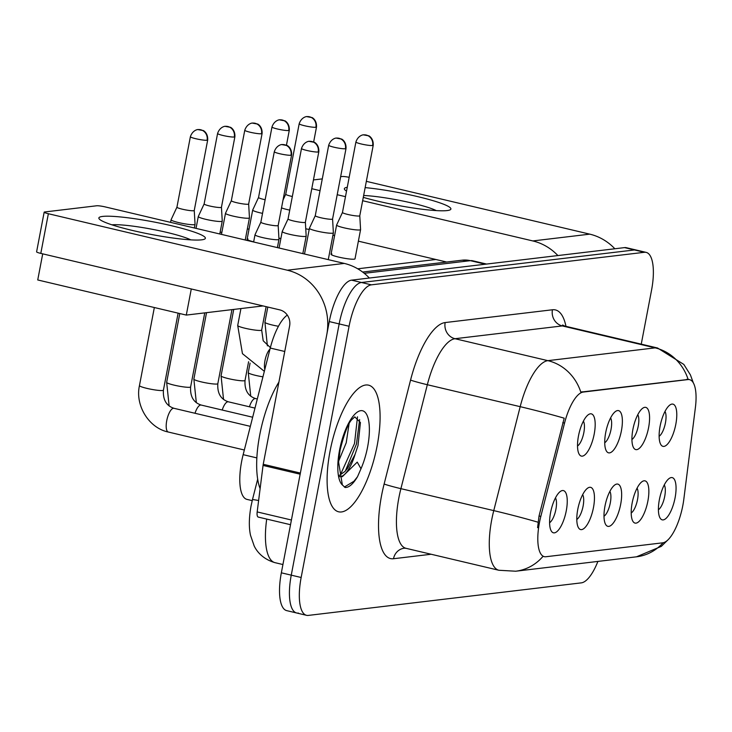 <?xml version="1.0" encoding="UTF-8"?>
<svg xmlns="http://www.w3.org/2000/svg" width="732" height="732" viewBox="0 0 732 732"><rect width="100%" height="100%" fill="white"/><g stroke="black" fill="none" stroke-linecap="round" stroke-linejoin="round"><path stroke-width="1.1" d="M632.896 429.428A21.686 7.485 -76.7 0 1 642.714 408.227A21.686 7.485 -76.7 0 1 648.607 427.552A21.686 7.485 -76.7 0 1 633.436 447.481A21.686 7.485 -76.7 0 1 632.896 429.428M631.926 439.511A13.551 4.685 103.3 0 0 638.231 426.143A13.551 4.685 103.3 0 0 637.792 414.678M605.693 432.667A21.686 7.485 -76.7 0 1 615.511 411.466A21.686 7.485 -76.7 0 1 621.404 430.791A21.686 7.485 -76.7 0 1 606.233 450.72A21.686 7.485 -76.7 0 1 605.693 432.667M604.724 442.759A13.551 4.685 103.3 0 0 611.037 429.391A13.551 4.685 103.3 0 0 610.598 417.917M578.49 435.906A21.686 7.485 -76.7 0 1 588.308 414.715A21.686 7.485 -76.7 0 1 594.21 434.039A21.686 7.485 -76.7 0 1 579.03 453.968A21.686 7.485 -76.7 0 1 578.49 435.906M577.521 445.998A13.551 4.685 103.3 0 0 583.834 432.63A13.551 4.685 103.3 0 0 583.395 421.156M660.099 426.18A21.686 7.485 -76.7 0 1 669.908 404.988A21.686 7.485 -76.7 0 1 675.81 424.313A21.686 7.485 -76.7 0 1 660.639 444.242A21.686 7.485 -76.7 0 1 660.099 426.18M659.129 436.272A13.551 4.685 103.3 0 0 665.434 422.904A13.551 4.685 103.3 0 0 664.995 411.43M632.173 502.911A21.686 7.485 -76.7 0 1 641.982 481.711A21.686 7.485 -76.7 0 1 647.884 501.036A21.686 7.485 -76.7 0 1 632.704 520.964A21.686 7.485 -76.7 0 1 632.173 502.911M631.194 513.004A13.551 4.685 103.3 0 0 637.508 499.636A13.551 4.685 103.3 0 0 637.069 488.162M604.971 506.151A21.686 7.485 -76.7 0 1 614.779 484.959A21.686 7.485 -76.7 0 1 620.681 504.284A21.686 7.485 -76.7 0 1 605.501 524.213A21.686 7.485 -76.7 0 1 604.971 506.151M604.001 516.243A13.551 4.685 103.3 0 0 610.305 502.875A13.551 4.685 103.3 0 0 609.866 491.401M577.768 509.399A21.686 7.485 -76.7 0 1 587.576 488.198A21.686 7.485 -76.7 0 1 593.478 507.523A21.686 7.485 -76.7 0 1 578.307 527.452A21.686 7.485 -76.7 0 1 577.768 509.399M576.798 519.482A13.551 4.685 103.3 0 0 583.102 506.114A13.551 4.685 103.3 0 0 582.663 494.649M550.565 512.638A21.686 7.485 -76.7 0 1 560.383 491.437A21.686 7.485 -76.7 0 1 566.275 510.762A21.686 7.485 -76.7 0 1 551.105 530.691A21.686 7.485 -76.7 0 1 550.565 512.638M549.595 522.73A13.551 4.685 103.3 0 0 555.899 509.362A13.551 4.685 103.3 0 0 555.46 497.888M659.376 499.663A21.686 7.485 -76.7 0 1 669.185 478.472A21.686 7.485 -76.7 0 1 675.087 497.797A21.686 7.485 -76.7 0 1 659.907 517.725A21.686 7.485 -76.7 0 1 659.376 499.663M658.397 509.756A13.551 4.685 103.3 0 0 664.711 496.388A13.551 4.685 103.3 0 0 664.272 484.923M683.807 499.352A36.6 12.636 -76.7 0 1 682.819 505.528A36.6 12.636 -76.7 0 1 662.753 542.815L545.898 556.741A36.6 12.636 -76.7 0 1 544.288 556.659A36.6 12.636 -76.7 0 1 540.829 516.399L564.546 423.114A36.6 12.636 -76.7 0 1 583.23 392.059L687.97 379.569A36.6 12.636 -76.7 0 1 689.581 379.652A36.6 12.636 -76.7 0 1 695.4 407.514L683.807 499.352M252.22 500.633L246.986 499.398A40.663 14.045 -76.7 0 1 243.152 454.663L270.254 348.057A40.663 14.045 -76.7 0 1 287.301 315.099M377.163 445.678A65.066 22.463 103.3 0 0 368.562 385.16A65.066 22.463 103.3 0 0 330.031 451.296A65.066 22.463 103.3 0 0 338.632 511.805A65.066 22.463 103.3 0 0 377.163 445.678A65.066 22.463 103.3 0 0 368.562 385.16A65.066 22.463 103.3 0 0 330.031 451.296A65.066 22.463 103.3 0 0 338.632 511.805A65.066 22.463 103.3 0 0 377.163 445.678M641.25 344.141L651.544 290.211A40.663 14.045 103.3 0 0 646.164 252.384L636.264 250.042A40.663 14.045 103.3 0 0 634.47 249.951L361.471 282.497A40.663 14.045 103.3 0 0 339.172 323.919L291.254 575.16A40.663 14.045 103.3 0 0 296.625 612.977A40.663 14.045 103.3 0 0 298.418 613.068M537.59 527.653L539.036 515.968L564.198 418.192A47.443 2.178 -165.7 0 0 520.187 406.672A54.223 18.721 -76.7 0 1 547.875 360.656A47.443 44.176 -96.8 0 1 580.805 392.105L688.51 379.405M544.288 556.659L543.007 556.347A47.443 44.176 83.2 0 1 515.703 571.216L636.492 556.814A47.443 44.176 -96.8 0 0 663.082 542.76M646.164 252.384A40.663 14.045 103.3 0 0 644.38 252.293L371.38 284.84A40.663 14.045 103.3 0 0 349.082 326.262L301.154 577.493A40.663 14.045 103.3 0 0 306.534 615.319A40.663 14.045 103.3 0 0 308.318 615.411L581.318 582.864A40.663 14.045 103.3 0 0 597.898 561.417M626.354 247.709A40.663 14.045 103.3 0 0 624.57 247.608L351.57 280.155A40.663 14.045 103.3 0 0 329.272 321.577L281.344 572.817A40.663 14.045 103.3 0 0 286.724 610.634L296.625 612.977A40.663 14.045 103.3 0 1 291.254 575.16L339.172 323.919A40.663 14.045 103.3 0 1 361.471 282.497L634.47 249.951A40.663 14.045 103.3 0 1 636.264 250.042L626.354 247.709M281.527 207.879A12.197 1.437 10.8 0 0 287.456 209.617A12.197 1.437 10.8 0 0 289.744 210.121M285.755 194.181A8.811 1.034 10.8 0 0 285.745 194.209A8.811 1.034 10.8 0 0 291.208 196.24A8.811 1.034 10.8 0 0 292.343 196.505M372.615 145.531A8.811 1.034 10.8 0 0 373.219 145.275C373.686 137.708 368.086 135.301 368.635 135.813L363.52 134.88A8.811 8.208 -96.8 0 1 366.201 135.036A8.811 8.208 83.2 0 1 372.615 145.531A8.811 1.034 10.8 0 1 362.843 144.341A8.811 1.034 10.8 0 1 355.908 141.981L342.466 212.454A8.811 1.034 10.8 0 1 342.475 212.426L336.628 224.999A12.197 1.437 10.8 0 0 336.61 225.044A12.197 1.437 10.8 0 0 344.177 227.853A12.197 1.437 10.8 0 0 359.741 229.958A12.197 1.437 10.8 0 0 360.583 229.61A12.197 1.437 10.8 0 0 360.583 229.574L359.778 215.739A8.811 1.034 10.8 0 0 359.778 215.73M342.466 212.454A8.811 1.034 10.8 0 0 347.929 214.485A8.811 1.034 10.8 0 0 359.165 216.004A8.811 1.034 10.8 0 0 359.778 215.757L373.219 145.275M258.552 197.43A8.811 1.034 10.8 0 0 258.542 197.457L252.705 210.002A12.197 1.437 10.8 0 0 252.686 210.047A12.197 1.437 10.8 0 0 260.253 212.856A12.197 1.437 10.8 0 0 262.541 213.369M288.692 130.534A8.811 1.034 10.8 0 0 289.296 130.278C289.762 122.711 284.162 120.304 284.711 120.817L279.597 119.874A8.811 8.208 -96.8 0 1 282.278 120.03A8.811 8.208 83.2 0 1 288.692 130.534A8.811 1.034 10.8 0 1 278.919 129.335A8.811 1.034 10.8 0 1 271.984 126.975L258.542 197.457A8.811 1.034 10.8 0 0 264.005 199.488A8.811 1.034 10.8 0 0 265.14 199.745M231.349 200.669A8.811 1.034 10.8 0 0 231.339 200.696L225.502 213.241A12.197 1.437 10.8 0 0 225.493 213.286A12.197 1.437 10.8 0 0 233.05 216.096A12.197 1.437 10.8 0 0 248.615 218.209A12.197 1.437 10.8 0 0 249.456 217.862A12.197 1.437 10.8 0 0 249.456 217.816L248.651 203.981A8.811 1.034 10.8 0 0 248.651 203.972M261.489 133.773A8.811 1.034 10.8 0 1 251.717 132.584A8.811 1.034 10.8 0 1 244.781 130.223L231.339 200.696A8.811 1.034 10.8 0 0 236.802 202.727A8.811 1.034 10.8 0 0 248.038 204.246A8.811 1.034 10.8 0 0 248.651 203.999L262.093 133.517C262.568 125.95 256.959 123.543 257.518 124.056L252.394 123.122A8.811 8.208 -96.8 0 1 255.084 123.278A8.811 8.208 83.2 0 1 261.489 133.773A8.811 1.034 10.8 0 0 262.093 133.517M234.286 137.012A8.811 1.034 10.8 0 0 234.89 136.765C235.365 129.189 229.766 126.792 230.315 127.304L225.191 126.362A8.811 8.208 -96.8 0 1 227.881 126.517A8.811 8.208 83.2 0 1 234.286 137.012A8.811 1.034 10.8 0 1 224.514 135.823A8.811 1.034 10.8 0 1 217.587 133.462L204.137 203.944A8.811 1.034 10.8 0 1 204.146 203.908L198.299 216.489A12.197 1.437 10.8 0 0 198.29 216.526A12.197 1.437 10.8 0 0 205.848 219.344A12.197 1.437 10.8 0 0 221.412 221.448A12.197 1.437 10.8 0 0 222.254 221.101A12.197 1.437 10.8 0 0 222.254 221.055L221.448 207.229A8.811 1.034 10.8 0 0 221.448 207.211M204.137 203.944A8.811 1.034 10.8 0 0 209.599 205.976A8.811 1.034 10.8 0 0 220.844 207.495A8.811 1.034 10.8 0 0 221.448 207.238L234.89 136.765M178.654 222.583A12.197 1.437 10.8 0 0 194.209 224.687A12.197 1.437 10.8 0 0 195.051 224.34A12.197 1.437 10.8 0 0 195.06 224.303L194.245 210.468A8.811 1.034 10.8 0 1 194.245 210.487A8.811 1.034 10.8 0 1 193.641 210.734A8.811 1.034 10.8 0 1 182.396 209.215A8.811 1.034 10.8 0 1 176.934 207.183A8.811 1.034 10.8 0 1 176.943 207.156L171.096 219.728A12.197 1.437 10.8 0 0 171.087 219.774A12.197 1.437 10.8 0 0 178.654 222.583M345.413 148.77A8.811 1.034 10.8 0 0 346.016 148.523C346.483 140.947 340.883 138.54 341.441 139.062L336.317 138.119A8.811 8.208 -96.8 0 1 338.998 138.275A8.811 8.208 83.2 0 1 345.413 148.77A8.811 1.034 10.8 0 1 335.64 147.58A8.811 1.034 10.8 0 1 328.705 145.22L315.263 215.693A8.811 1.034 10.8 0 1 315.272 215.666L309.426 228.247A12.197 1.437 10.8 0 0 309.416 228.283A12.197 1.437 10.8 0 0 316.974 231.102A12.197 1.437 10.8 0 0 332.538 233.206A12.197 1.437 10.8 0 0 333.38 232.858A12.197 1.437 10.8 0 0 333.38 232.813L332.575 218.987A8.811 1.034 10.8 0 0 332.575 218.969M315.263 215.693A8.811 1.034 10.8 0 0 320.726 217.724A8.811 1.034 10.8 0 0 331.962 219.252A8.811 1.034 10.8 0 0 332.575 218.996L346.016 148.523M288.06 218.923L282.223 231.486A12.197 1.437 10.8 0 0 282.213 231.532A12.197 1.437 10.8 0 0 289.771 234.341A12.197 1.437 10.8 0 0 305.336 236.445A12.197 1.437 10.8 0 0 306.177 236.097A12.197 1.437 10.8 0 0 306.177 236.061L305.372 222.226A8.811 1.034 10.8 0 1 305.372 222.244A8.811 1.034 10.8 0 1 304.768 222.491A8.811 1.034 10.8 0 1 293.523 220.972A8.811 1.034 10.8 0 1 288.06 218.941A8.811 1.034 10.8 0 1 288.069 218.914M262.578 237.58A12.197 1.437 10.8 0 0 278.133 239.693A12.197 1.437 10.8 0 0 278.974 239.346A12.197 1.437 10.8 0 0 278.983 239.3L278.169 225.465A8.811 1.034 10.8 0 1 278.169 225.483A8.811 1.034 10.8 0 1 277.565 225.731A8.811 1.034 10.8 0 1 266.32 224.212A8.811 1.034 10.8 0 1 260.857 222.18A8.811 1.034 10.8 0 0 260.857 222.18L255.02 234.725A12.197 1.437 10.8 0 0 255.011 234.771A12.197 1.437 10.8 0 0 262.578 237.58M278.919 382.077A67.774 23.406 103.3 0 0 259.714 435.028A67.774 23.406 103.3 0 0 260.116 488.647M339.319 476.596A30.643 10.577 103.3 0 0 355.038 454.453L358.003 445.578L360.428 422.52L354.791 416.883L352.293 419.198C348.615 422.236 344.552 432.475 340.115 449.924L338.596 462.157L342.356 484.941L345.111 487.485C348.99 487.64 353.126 484.053 357.509 476.724L360.986 468.754L357.253 462.121L342.274 476.733M349.045 424.029L346.218 442.796L338.66 461.123M343.509 436.83L340.728 446.941M355.038 454.453L347.608 468.242L344.9 471.509L339.136 475.516M359.622 419.564L356.475 444.013L345.376 470.996M357.509 476.724L353.931 481.272L344.351 487.045M357.5 416.837L354.508 443.555L340.298 475.05M365.14 187.612A54.223 6.378 -169.2 0 1 426.472 198.83A54.223 6.378 -169.2 0 1 449.512 210.093A54.223 6.378 -169.2 0 1 447.151 210.569A54.223 6.378 -169.2 0 1 363.282 197.365M436.263 210.596A43.38 5.106 10.8 0 0 363.639 195.49M614.853 248.77A54.223 50.49 -96.8 0 0 589.772 234.149L366.339 181.344M557.894 255.56A54.223 50.49 -96.8 0 0 532.823 240.938L362.642 200.724M346.538 191.098A54.223 6.378 -169.2 0 1 345.248 190.201A54.223 6.378 -169.2 0 1 347.27 187.273M349.164 177.309A6.78 0.796 10.8 0 0 342.183 176.504L340.645 176.686M313.442 179.935L322.29 178.882M345.477 196.661L337.205 194.712M320.04 190.649L311.768 188.7M305.756 228.732L309.169 229.537M332.941 235.155L334.606 235.548M358.378 241.167L446.666 262.038M102.599 216.425A54.223 6.378 -169.2 0 1 168.031 224.925A54.223 6.378 -169.2 0 1 204.008 239.355A54.223 6.378 -169.2 0 1 201.648 239.831A54.223 6.378 -169.2 0 1 146.976 233.618A54.223 6.378 -169.2 0 1 99.753 219.472A54.223 6.378 -169.2 0 1 102.599 216.425M190.759 239.858A43.38 5.106 10.8 0 0 151.917 229.226A43.38 5.106 10.8 0 0 111.877 224.815M300.376 473.064L326.747 334.798A54.223 50.49 -96.8 0 0 287.319 270.209L48.367 213.726L40.8 253.4L279.752 309.874A13.551 12.618 83.2 0 1 289.607 326.024L263.236 464.289L300.376 473.064A6.78 2.342 103.3 0 0 300.193 474.208M369.349 278.032A54.223 50.49 -96.8 0 0 344.278 263.419L105.326 206.936A6.78 0.796 10.8 0 0 96.679 205.774L44.634 211.978A6.78 0.796 10.8 0 0 44.167 212.17A6.78 0.796 10.8 0 0 48.367 213.726M40.8 253.4A6.78 0.796 -169.2 0 1 36.6 251.835L44.167 212.17M258.552 517.094A6.78 2.342 -76.7 0 1 258.259 517.085A6.78 2.342 -76.7 0 1 257.179 511.924L263.053 465.433A6.78 2.342 -76.7 0 1 263.236 464.289M360.583 229.61L355.011 258.835A12.197 1.437 -169.2 0 1 354.169 259.183A12.197 1.437 -169.2 0 1 340.645 257.536A12.197 1.437 -169.2 0 1 331.038 254.269A12.197 1.437 -169.2 0 1 331.88 253.922M263.053 305.93L186.294 315.08L37.735 279.963L42.712 253.848M220.103 232.383L221.888 232.163M247.306 229.134L249.09 228.924M435.86 259.485L357.719 268.8M280.859 238.586A12.197 1.437 -169.2 0 1 278.91 238.065M253.665 241.835A12.197 1.437 -169.2 0 1 247.114 239.263A12.197 1.437 -169.2 0 1 247.956 238.916M186.294 315.08L191.281 288.966M540.829 516.399L539.036 515.968M564.546 423.114L562.752 422.693M583.23 392.059L582.013 391.766M687.97 379.569L686.753 379.286M284.748 351.479L270.254 348.057M256.859 457.903L243.152 454.663M431.139 554.252L393.505 558.736A13.551 12.618 83.2 0 1 404.284 548.204L406.022 548.314A54.223 18.721 103.3 0 1 398.858 497.888A54.223 18.721 103.3 0 1 400.907 488.665A13.551 0.622 14.3 0 1 384.126 484.026L410.56 380.082A67.774 23.406 -76.7 0 1 445.157 322.565L552.44 309.773A67.774 23.406 -76.7 0 1 565.964 326.353M393.505 558.736A67.774 23.406 -76.7 0 1 381.564 495.546A67.774 23.406 -76.7 0 1 384.126 484.026M515.703 571.216L498.885 570.265A54.223 18.721 -76.7 0 1 491.712 519.83A54.223 18.721 -76.7 0 1 493.761 510.616L520.187 406.672L427.332 384.721L400.907 488.665L493.761 510.616A47.443 2.178 -165.7 0 1 537.974 522.2M693.35 382.918L690.404 374.875L683.834 364.435L657.537 347.993A54.223 18.721 -76.7 0 0 655.149 347.865L562.295 325.923L455.011 338.715L547.875 360.656L655.149 347.865A47.443 44.176 83.2 0 1 688.089 379.313M301.154 577.493L281.344 572.817M644.38 252.293L624.57 247.608M371.38 284.84L351.57 280.155M349.082 326.262L329.272 321.577M445.157 322.565A13.551 12.618 83.2 0 0 455.011 338.715A54.223 18.721 103.3 0 0 427.332 384.721A13.551 0.622 14.3 0 1 410.56 380.082M657.537 347.993L564.683 326.042A54.223 18.721 103.3 0 0 562.295 325.923A13.551 12.618 83.2 0 1 552.44 309.773M258.616 500.532A27.111 1.244 -165.7 0 0 252.43 499.782L257.682 479.14M362.633 272.048L462.121 260.189L472.753 260.793A54.223 18.721 103.3 0 0 470.374 260.665L485.343 264.206M266.723 519.079A54.223 18.721 103.3 0 0 275.031 562.67L282.927 564.537M462.121 260.189A27.111 25.245 83.2 0 1 470.374 260.665L364.252 273.32M315.895 127.286A8.811 1.034 10.8 0 0 316.498 127.039C316.965 119.462 311.365 117.056 311.914 117.578L306.8 116.635A8.811 8.208 -96.8 0 1 309.48 116.791A8.811 8.208 83.2 0 1 315.895 127.286A8.811 1.034 10.8 0 1 306.122 126.096A8.811 1.034 10.8 0 1 299.187 123.735L285.745 194.209L283.019 200.065M250.747 396.25L248.258 372.615A12.197 1.437 10.8 0 0 262.944 376.834M223.544 399.489L221.064 375.864A12.197 1.437 10.8 0 0 230.662 379.13A12.197 1.437 10.8 0 0 244.186 380.777A12.197 1.437 10.8 0 0 244.442 380.741A12.197 1.437 10.8 0 0 245.028 380.43C244.442 390.028 247.956 396.076 255.569 398.574A12.197 4.209 -76.7 0 0 255.303 398.537A12.197 4.209 -76.7 0 0 249.411 406.791M196.341 402.728L193.861 379.103A12.197 1.437 10.8 0 0 203.459 382.369A12.197 1.437 10.8 0 0 216.983 384.026A12.197 1.437 10.8 0 0 217.239 383.98A12.197 1.437 10.8 0 0 217.825 383.678C217.239 393.276 220.753 399.324 228.366 401.813A12.197 4.209 -76.7 0 0 228.1 401.777A12.197 4.209 -76.7 0 0 222.208 410.03M169.138 405.976L166.658 382.342A12.197 1.437 10.8 0 0 176.256 385.618A12.197 1.437 10.8 0 0 189.78 387.265A12.197 1.437 10.8 0 0 190.036 387.228A12.197 1.437 10.8 0 0 190.622 386.917C190.036 396.515 193.55 402.563 201.163 405.052A12.197 4.209 -76.7 0 0 200.897 405.016A12.197 4.209 -76.7 0 0 195.005 413.269M207.083 140.26A8.811 1.034 10.8 0 0 207.687 140.004C208.162 132.437 202.563 130.031 203.112 130.543L197.997 129.61A8.811 8.208 -96.8 0 1 200.678 129.756A8.811 8.208 83.2 0 1 207.083 140.26A8.811 1.034 10.8 0 1 197.32 139.062A8.811 1.034 10.8 0 1 190.384 136.701L176.934 207.183M168.607 432.081A12.197 4.209 -76.7 0 1 168.351 432.045A12.197 4.209 -76.7 0 1 166.731 420.699A12.197 4.209 -76.7 0 1 173.694 408.264A12.197 4.209 -76.7 0 1 173.96 408.3L250.353 426.353M244.332 450.006L168.351 432.045C148.852 428.119 134.981 405.409 139.455 385.59A12.197 1.437 10.8 0 0 149.054 388.857A12.197 1.437 10.8 0 0 162.577 390.504A12.197 1.437 10.8 0 0 162.833 390.467A12.197 1.437 10.8 0 0 163.419 390.156C162.833 399.764 166.347 405.803 173.96 408.3M318.21 152.018A8.811 1.034 10.8 0 0 318.813 151.762C319.289 144.195 313.68 141.788 314.238 142.301L309.114 141.358A8.811 8.208 -96.8 0 1 311.805 141.514A8.811 8.208 83.2 0 1 318.21 152.018A8.811 1.034 10.8 0 1 308.437 150.819A8.811 1.034 10.8 0 1 301.502 148.459L288.06 218.941M267.802 307.047L264.911 322.236A12.197 1.437 10.8 0 0 278.462 326.271M291.007 155.257A8.811 1.034 10.8 0 0 291.611 155.001C292.086 147.434 286.487 145.028 287.036 145.54L281.921 144.607A8.811 8.208 -96.8 0 1 284.602 144.762A8.811 8.208 83.2 0 1 291.007 155.257A8.811 1.034 10.8 0 1 281.244 154.068A8.811 1.034 10.8 0 1 274.308 151.707L260.857 222.18M264.81 369.468A12.197 4.209 -76.7 0 1 264.984 360.592A12.197 4.209 -76.7 0 1 269.989 349.091M240.929 308.565L237.708 325.484A12.197 1.437 10.8 0 0 247.306 328.75A12.197 1.437 10.8 0 0 260.83 330.397A12.197 1.437 10.8 0 0 261.086 330.361A12.197 1.437 10.8 0 0 261.672 330.05L263.2 340.764L270.373 347.599M360.986 468.754A38.778 13.386 103.3 0 0 367.638 446.813A38.778 13.386 103.3 0 0 360.812 410.661A38.778 13.386 103.3 0 0 339.547 450.162A38.778 13.386 103.3 0 0 342.356 484.941M532.823 240.938L589.772 234.149M287.319 270.209L344.278 263.419M300.157 474.199L263.053 465.433M257.179 511.924L291.418 520.013M689.581 379.652L688.464 379.386M668.426 539.411L661.28 546.383L636.492 556.814M306.534 615.319L296.625 612.977M498.885 570.265L406.022 548.314M564.683 326.042L562.588 324.981M275.031 562.67C261.416 558.781 255.907 549.686 254.15 545.871L250.527 535.339C248.788 527.406 248.962 517.625 251.049 505.986L252.43 499.782M472.753 260.793L486.579 264.06M248.258 372.615L250.07 363.154M316.498 127.039L313.644 142.017M299.187 123.735C301.712 116.296 307.907 116.379 306.8 116.635M331.038 254.269L336.61 225.044M355.908 141.981C358.433 134.532 364.627 134.624 363.52 134.88M221.064 375.864L233.737 309.426M247.114 239.263L252.686 210.047M257.307 398.986L255.569 398.574M245.028 380.43L248.596 361.745M289.296 130.278L286.441 145.256M271.984 126.975C274.509 119.536 280.704 119.618 279.597 119.874M193.861 379.103L206.534 312.665M221.467 234.386L225.493 213.286M254.992 408.108L228.366 401.813M217.825 383.678L231.953 309.636M245.229 240.005L249.456 217.862M244.781 130.223C247.306 122.784 253.501 122.866 252.394 123.122M166.658 382.342L179.779 313.534M196.03 228.375L198.29 216.526M252.668 417.231L201.163 405.052M190.622 386.917L204.75 312.875M219.792 233.993L222.254 221.101M217.587 133.462C220.103 126.023 226.307 126.105 225.191 126.362M139.455 385.59L154.342 307.522M170.593 222.363L171.087 219.774M163.419 390.156L178.114 313.14M194.355 227.981L195.051 224.34M207.687 140.004L194.245 210.487M190.384 136.701C192.9 129.262 199.104 129.344 197.997 129.61M304.503 254.013L309.416 228.283M328.275 259.631L333.38 232.858M328.705 145.22C331.23 137.781 337.425 137.863 336.317 138.119M279.066 248.002L282.213 231.532M264.911 322.236L267.39 345.87M302.838 253.62L306.177 236.097M318.813 151.762L305.372 222.244M301.502 148.459C304.027 141.02 310.231 141.102 309.114 141.358M253.629 241.99L255.011 234.771M237.708 325.484L242.448 353.666L264.344 371.325M261.672 330.05L266.137 306.653M277.401 247.608L278.974 239.346M291.611 155.001L278.169 225.483M274.308 151.707C276.824 144.268 283.028 144.35 281.921 144.607M258.259 517.085L290.522 524.707"/></g></svg>
